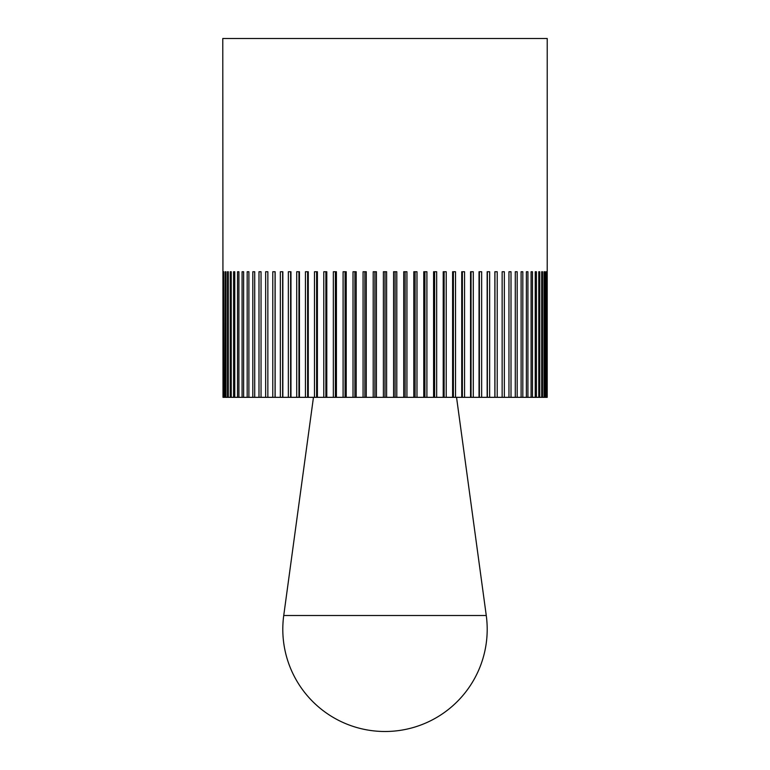 <?xml version="1.0" encoding="UTF-8"?>
<svg xmlns="http://www.w3.org/2000/svg" width="770" height="770" viewBox="0 0 770 770"><rect width="100%" height="100%" fill="white"/><g stroke="black" fill="none" stroke-linecap="round" stroke-linejoin="round"><path stroke-width="1.16" d="M223.011 397.33L222.78 38.5L547.22 38.5L547.21 397.33L393.576 397.33L393.576 271.743L396.8 271.743L396.8 397.33M223.868 397.33L223.868 271.743L224.272 397.33L223.213 397.33M225.36 397.33L225.36 271.743L225.966 271.743L225.966 397.33L224.272 397.33M227.487 397.33L227.487 271.743L228.286 271.743L228.286 397.33L225.966 397.33M230.23 397.33L230.23 271.743L231.231 271.743L231.231 397.33L228.286 397.33M233.589 397.33L233.589 271.743L234.773 271.743L234.773 397.33L231.231 397.33M237.535 397.33L237.535 271.743L238.912 271.743L238.912 397.33L234.773 397.33M242.078 397.33L242.078 271.743L243.628 271.743L243.628 397.33L238.912 397.33M247.18 397.33L247.18 271.743L248.903 271.743L248.903 397.33L243.628 397.33M252.82 397.33L252.82 271.743L254.716 271.743L254.716 397.33L248.903 397.33M258.989 397.33L258.989 271.743L261.04 271.743L261.04 397.33L254.716 397.33M265.65 397.33L265.65 271.743L267.854 271.743L267.854 397.33L261.04 397.33M272.782 397.33L272.782 271.743L275.14 271.743L275.14 397.33L267.854 397.33M280.357 397.33L280.357 271.743L282.85 271.743L282.85 397.33L275.14 397.33M288.346 397.33L288.346 271.743L290.964 271.743L290.964 397.33L282.85 397.33M296.719 397.33L296.719 271.743L299.443 271.743L299.443 397.33L290.964 397.33M305.44 397.33L305.44 271.743L308.269 271.743L308.269 397.33L299.443 397.33M314.478 397.33L314.478 271.743L317.394 271.743L317.394 397.33L308.269 397.33M323.785 397.33L323.785 271.743L326.788 271.743L326.788 397.33L317.394 397.33M333.343 397.33L333.343 271.743L336.413 271.743L336.413 397.33L326.788 397.33M343.093 397.33L343.093 271.743L346.221 271.743L346.221 397.33L336.413 397.33M353.016 397.33L353.016 271.743L356.192 271.743L356.192 397.33L346.221 397.33M363.065 397.33L363.065 271.743L366.27 271.743L366.27 397.33L356.192 397.33M373.2 397.33L373.2 271.743L376.424 271.743L376.424 397.33L366.27 397.33M393.576 397.33L376.424 397.33M383.383 397.33L383.383 271.743L385 271.743L385 397.33M395.087 271.743L395.087 397.33M403.73 397.33L403.73 271.743L406.935 271.743L406.935 397.33M405.126 271.743L405.126 397.33M413.808 397.33L413.808 271.743L416.984 271.743L416.984 397.33M415.097 271.743L415.097 397.33M423.779 397.33L423.779 271.743L426.907 271.743L426.907 397.33M424.934 271.743L424.934 397.33M433.587 397.33L433.587 271.743L436.657 271.743L436.657 397.33M434.627 271.743L434.627 397.33M443.212 397.33L443.212 271.743L446.215 271.743L446.215 397.33M444.117 271.743L444.117 397.33M452.606 397.33L452.606 271.743L455.522 271.743L455.522 397.33M453.376 271.743L453.376 397.33M461.731 397.33L461.731 271.743L464.56 271.743L464.56 397.33M462.366 271.743L462.366 397.33M470.557 397.33L470.557 271.743L473.281 271.743L473.281 397.33M471.048 271.743L471.048 397.33M479.036 397.33L479.036 271.743L481.654 271.743L481.654 397.33M479.392 271.743L479.392 397.33M487.15 397.33L487.15 271.743L489.643 271.743L489.643 397.33M487.372 271.743L487.372 397.33M494.86 397.33L494.86 271.743L497.218 271.743L497.218 397.33M494.937 271.743L494.937 397.33M502.146 397.33L502.146 271.743L504.35 271.743L504.35 397.33M508.96 397.33L508.96 271.743L511.01 271.743L511.01 397.33M515.284 397.33L515.284 271.743L517.18 271.743L517.18 397.33M521.097 397.33L521.097 271.743L522.82 271.743L522.82 397.33M526.372 397.33L526.372 271.743L527.922 271.743L527.922 397.33M531.088 397.33L531.088 271.743L532.465 271.743L532.465 397.33M535.227 397.33L535.227 271.743L536.411 271.743L536.411 397.33M539.77 271.743L538.769 271.743L539.77 271.743L539.77 397.33M538.769 397.33L538.769 271.743M542.513 271.743L541.714 271.743L542.513 271.743L542.513 397.33M541.714 397.33L541.714 271.743M544.64 271.743L544.034 271.743L544.64 271.743L544.64 397.33M544.034 397.33L544.034 271.743M546.132 271.743L546.132 397.33M545.728 397.33L545.728 271.743M546.989 271.743L546.989 397.33M546.787 397.33L546.787 271.743M225.36 271.743L225.966 271.743M227.487 271.743L228.286 271.743M230.23 271.743L231.231 271.743M275.063 271.743L275.063 397.33M282.628 271.743L282.628 397.33M290.608 271.743L290.608 397.33M298.953 271.743L298.953 397.33M307.634 271.743L307.634 397.33M316.624 271.743L316.624 397.33M325.883 271.743L325.883 397.33M335.373 271.743L335.373 397.33M345.066 271.743L345.066 397.33M354.903 271.743L354.903 397.33M364.874 271.743L364.874 397.33M374.913 271.743L374.913 397.33M385 271.743L386.617 271.743L386.617 397.33M385 615.509L283.735 615.509A102.198 102.198 0 0 0 385 731.5A102.198 102.198 0 0 0 486.265 615.509L385 615.509M313.457 397.33L283.735 615.509M456.543 397.33L486.265 615.509"/></g></svg>

